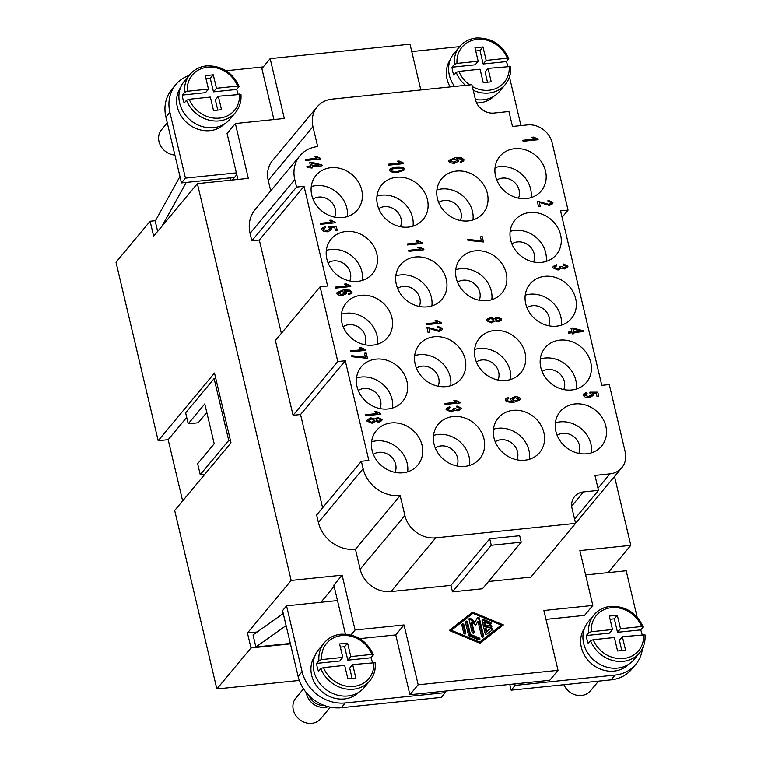 <?xml version="1.0" encoding="UTF-8"?>
<svg xmlns="http://www.w3.org/2000/svg" width="761" height="761" viewBox="0 0 761 761"><rect width="100%" height="100%" fill="white"/><g stroke="black" fill="none" stroke-linecap="round" stroke-linejoin="round"><path stroke-width="1.14" d="M330.35 707.159L320.742 718.698A16.181 14.193 -140.2 0 1 305.266 722.589A16.181 14.193 -140.2 0 1 293.327 709.899A16.181 14.193 -140.2 0 1 295.877 698.008L303.506 688.838M328.276 706.684A16.181 14.193 -140.2 0 1 306.578 693.975A16.181 14.193 -140.2 0 1 306.331 692.672M358.688 692.339A28.576 25.065 -140.2 0 1 331.634 697.295A28.576 25.065 -140.2 0 1 311.658 675.254A28.576 25.065 -140.2 0 1 314.902 655.896M324.234 705.428A14.021 12.3 -140.2 0 1 309.242 695.849M342.792 657.399L339.815 660.986L316.633 663.383L318.945 660.596L321.637 659.587L342.792 657.399L339.615 643.939L347.606 643.121L350.783 656.572L371.948 654.393L373.309 654.974L370.988 657.761L347.806 660.158L344.619 646.698L340.367 647.135M318.945 660.596A29.66 26.017 -140.2 0 1 324.272 642.807C328.486 637.861 334.012 634.988 340.842 634.208C355.882 633.77 366.735 640.591 373.394 654.66L373.309 654.974M352.115 678.393L349.689 668.139L352.676 664.553L375.297 662.698C375.82 669.632 374.003 675.644 369.865 680.743A29.66 26.017 -140.2 0 1 353.551 689.19A29.66 26.017 -140.2 0 1 320.838 668.567L318.517 671.354A29.66 26.017 -140.2 0 1 317.28 667.397A29.66 26.017 -140.2 0 1 316.633 663.383M370.988 657.761A29.66 26.017 -140.2 0 1 372.224 661.718A29.66 26.017 -140.2 0 1 372.395 662.517M375.192 662.955A29.66 26.017 -140.2 0 1 369.865 680.743L364.234 687.516A29.66 26.017 -140.2 0 1 335.848 694.631A29.66 26.017 -140.2 0 1 313.97 671.383A29.66 26.017 -140.2 0 1 318.64 649.571L324.272 642.807M628.405 664.477A28.576 25.065 -140.2 0 1 601.352 669.433A28.576 25.065 -140.2 0 1 581.366 647.392A28.576 25.065 -140.2 0 1 584.619 628.034M590.546 640.705A29.66 26.017 39.8 0 0 623.269 661.328A29.66 26.017 39.8 0 0 639.582 652.881C643.73 647.744 645.537 641.723 645.005 634.836L622.384 636.691L625.561 650.151L617.571 650.978L614.393 637.518L593.228 639.697L590.546 640.705L588.224 643.492A29.66 26.017 -140.2 0 1 586.997 639.535A29.66 26.017 -140.2 0 1 586.341 635.521L588.662 632.733L591.345 631.725L612.51 629.537L609.323 616.077L617.314 615.249L614.336 618.836L617.513 632.296L640.695 629.899A29.66 26.017 -140.2 0 1 641.932 633.856A29.66 26.017 -140.2 0 1 642.113 634.655M617.314 615.249L620.5 628.71L641.656 626.522L643.016 627.112L640.695 629.899M610.303 606.488A29.66 26.017 39.8 0 0 593.989 614.936L588.358 621.708A29.66 26.017 39.8 0 0 583.677 643.511A29.66 26.017 39.8 0 0 605.556 666.769A29.66 26.017 39.8 0 0 633.951 659.644L639.582 652.881M588.662 632.733A29.66 26.017 39.8 0 1 593.989 614.936C598.241 609.98 603.758 607.107 610.55 606.336C625.59 605.918 636.443 612.738 643.112 626.798L643.016 627.112M167.268 122.835L161.541 129.712A16.181 14.193 39.8 0 0 158.992 141.613A16.181 14.193 39.8 0 0 174.878 155.063M224.352 124.043A28.576 25.065 -140.2 0 1 197.299 128.999A28.576 25.065 -140.2 0 1 177.313 106.968A28.576 25.065 -140.2 0 1 180.566 87.61M186.493 100.281A29.66 26.017 39.8 0 0 219.216 120.904A29.66 26.017 39.8 0 0 235.53 112.457C239.677 107.311 241.484 101.299 240.961 94.402L218.331 96.257L221.518 109.717L213.527 110.545L210.34 97.085L189.185 99.272L186.493 100.281L184.181 103.068A29.66 26.017 -140.2 0 1 182.944 99.111A29.66 26.017 -140.2 0 1 182.288 95.087L184.609 92.3L187.292 91.301L208.457 89.113L205.27 75.653L213.27 74.825L216.447 88.286L237.613 86.098L238.964 86.687L236.652 89.475A29.66 26.017 -140.2 0 1 237.889 93.432A29.66 26.017 -140.2 0 1 238.06 94.221M206.25 66.064A29.66 26.017 39.8 0 0 189.936 74.511L184.305 81.284A29.66 26.017 39.8 0 0 179.634 103.087A29.66 26.017 39.8 0 0 201.513 126.345A29.66 26.017 39.8 0 0 229.898 119.22L235.53 112.457M450.141 86.944A28.576 25.065 -140.2 0 1 447.03 79.106A28.576 25.065 -140.2 0 1 450.274 59.748M510.564 66.797A29.66 26.017 -140.2 0 1 505.247 84.585C509.385 79.486 511.192 73.475 510.669 66.54L488.048 68.395L491.226 81.855L483.235 82.683L480.058 69.222L458.893 71.41L456.21 72.419L453.889 75.206A29.66 26.017 -140.2 0 1 452.652 71.239A29.66 26.017 -140.2 0 1 452.005 67.225L454.327 64.438L457.009 63.429L478.165 61.251L475.187 64.828L452.005 67.225M478.165 61.251L474.988 47.791L482.978 46.963L486.165 60.423L507.321 58.236L508.681 58.825L506.36 61.612A29.66 26.017 -140.2 0 1 507.597 65.57A29.66 26.017 -140.2 0 1 507.768 66.359M454.612 86.488A29.66 26.017 -140.2 0 1 449.342 75.225A29.66 26.017 -140.2 0 1 454.013 53.413L459.644 46.649L411.758 51.596M456.971 465.979A14.564 12.775 39.8 0 0 454.612 451.929A14.564 12.775 39.8 0 0 440.923 445.917A14.564 12.775 39.8 0 0 435.282 447.925M469.594 465.428A26.958 23.648 39.8 0 0 438.212 434.445A26.958 23.648 39.8 0 0 433.532 435.406M464.904 466.379A26.958 23.648 -140.2 0 1 437.642 452.529A26.958 23.648 -140.2 0 1 438.288 424.21A26.958 23.648 -140.2 0 1 453.128 416.533A26.958 23.648 -140.2 0 1 480.391 430.393A26.958 23.648 -140.2 0 1 479.744 458.702A26.958 23.648 -140.2 0 1 464.904 466.379M395.035 472.372A14.564 12.775 39.8 0 0 392.676 458.331A14.564 12.775 39.8 0 0 378.997 452.31A14.564 12.775 39.8 0 0 373.347 454.327M407.668 471.82A26.958 23.648 39.8 0 0 376.286 440.847A26.958 23.648 39.8 0 0 371.596 441.808M402.978 472.781A26.958 23.648 -140.2 0 1 375.706 458.921A26.958 23.648 -140.2 0 1 376.353 430.612A26.958 23.648 -140.2 0 1 391.192 422.935A26.958 23.648 -140.2 0 1 418.464 436.785A26.958 23.648 -140.2 0 1 417.808 465.104A26.958 23.648 -140.2 0 1 402.978 472.781M460.348 220.5A14.564 12.775 39.8 0 0 457.979 206.459A14.564 12.775 39.8 0 0 444.3 200.438A14.564 12.775 39.8 0 0 438.65 202.455M472.971 219.948A26.958 23.648 39.8 0 0 441.589 188.975A26.958 23.648 39.8 0 0 436.9 189.936M468.281 220.909A26.958 23.648 -140.2 0 1 441.009 207.049A26.958 23.648 -140.2 0 1 441.665 178.74A26.958 23.648 -140.2 0 1 456.495 171.063A26.958 23.648 -140.2 0 1 483.768 184.923A26.958 23.648 -140.2 0 1 483.111 213.232A26.958 23.648 -140.2 0 1 468.281 220.909M438.117 386.217A14.564 12.775 39.8 0 0 435.758 372.177A14.564 12.775 39.8 0 0 422.07 366.155A14.564 12.775 39.8 0 0 416.429 368.162M450.74 385.665A26.958 23.648 39.8 0 0 419.359 354.693A26.958 23.648 39.8 0 0 414.669 355.653M446.051 386.626A26.958 23.648 -140.2 0 1 418.788 372.766A26.958 23.648 -140.2 0 1 419.435 344.457A26.958 23.648 -140.2 0 1 434.274 336.771A26.958 23.648 -140.2 0 1 461.537 350.631A26.958 23.648 -140.2 0 1 460.89 378.94A26.958 23.648 -140.2 0 1 446.051 386.626M419.263 306.455A14.564 12.775 39.8 0 0 416.904 292.414A14.564 12.775 39.8 0 0 403.216 286.393A14.564 12.775 39.8 0 0 397.575 288.409M431.887 305.903A26.958 23.648 39.8 0 0 400.505 274.93A26.958 23.648 39.8 0 0 395.815 275.891M427.197 306.864A26.958 23.648 -140.2 0 1 399.934 293.004A26.958 23.648 -140.2 0 1 400.581 264.695A26.958 23.648 -140.2 0 1 415.411 257.009A26.958 23.648 -140.2 0 1 442.683 270.868A26.958 23.648 -140.2 0 1 442.036 299.187A26.958 23.648 -140.2 0 1 427.197 306.864M400.41 226.692A14.564 12.775 39.8 0 0 398.051 212.652A14.564 12.775 39.8 0 0 384.362 206.631A14.564 12.775 39.8 0 0 378.721 208.647M413.033 226.141A26.958 23.648 39.8 0 0 381.651 195.168A26.958 23.648 39.8 0 0 376.961 196.129M408.343 227.101A26.958 23.648 -140.2 0 1 381.071 213.242A26.958 23.648 -140.2 0 1 381.727 184.933A26.958 23.648 -140.2 0 1 396.557 177.256A26.958 23.648 -140.2 0 1 423.829 191.116A26.958 23.648 -140.2 0 1 423.183 219.425A26.958 23.648 -140.2 0 1 408.343 227.101M516.909 459.787A14.564 12.775 39.8 0 0 514.55 445.746A14.564 12.775 39.8 0 0 500.862 439.725A14.564 12.775 39.8 0 0 495.221 441.732M529.532 459.235A26.958 23.648 39.8 0 0 498.151 428.253A26.958 23.648 39.8 0 0 493.461 429.214M524.843 460.196A26.958 23.648 -140.2 0 1 497.57 446.336A26.958 23.648 -140.2 0 1 498.227 418.017A26.958 23.648 -140.2 0 1 513.057 410.341A26.958 23.648 -140.2 0 1 540.329 424.2A26.958 23.648 -140.2 0 1 539.682 452.51A26.958 23.648 -140.2 0 1 524.843 460.196M498.055 380.024A14.564 12.775 39.8 0 0 495.696 365.984A14.564 12.775 39.8 0 0 482.008 359.963A14.564 12.775 39.8 0 0 476.357 361.97M510.679 379.473A26.958 23.648 39.8 0 0 479.297 348.5A26.958 23.648 39.8 0 0 474.607 349.461M505.989 380.433A26.958 23.648 -140.2 0 1 478.717 366.574A26.958 23.648 -140.2 0 1 479.373 338.265A26.958 23.648 -140.2 0 1 494.203 330.578A26.958 23.648 -140.2 0 1 521.475 344.438A26.958 23.648 -140.2 0 1 520.828 372.757A26.958 23.648 -140.2 0 1 505.989 380.433M479.202 300.262A14.564 12.775 39.8 0 0 476.833 286.222A14.564 12.775 39.8 0 0 463.154 280.2A14.564 12.775 39.8 0 0 457.504 282.217M491.825 299.71A26.958 23.648 39.8 0 0 460.443 268.738A26.958 23.648 39.8 0 0 455.753 269.698M487.135 300.671A26.958 23.648 -140.2 0 1 459.863 286.811A26.958 23.648 -140.2 0 1 460.519 258.502A26.958 23.648 -140.2 0 1 475.349 250.826A26.958 23.648 -140.2 0 1 502.621 264.676A26.958 23.648 -140.2 0 1 501.965 292.995A26.958 23.648 -140.2 0 1 487.135 300.671M518.507 198.155A14.564 12.775 39.8 0 0 516.148 184.114A14.564 12.775 39.8 0 0 502.46 178.093A14.564 12.775 39.8 0 0 496.819 180.1M531.13 197.603A26.958 23.648 39.8 0 0 499.749 166.63A26.958 23.648 39.8 0 0 495.059 167.591M526.441 198.564A26.958 23.648 -140.2 0 1 499.178 184.704A26.958 23.648 -140.2 0 1 499.825 156.386A26.958 23.648 -140.2 0 1 514.664 148.709A26.958 23.648 -140.2 0 1 541.927 162.569A26.958 23.648 -140.2 0 1 541.28 190.878A26.958 23.648 -140.2 0 1 526.441 198.564M379.958 408.562A14.564 12.775 39.8 0 0 377.589 394.521A14.564 12.775 39.8 0 0 363.91 388.5A14.564 12.775 39.8 0 0 358.26 390.517M392.581 408.01A26.958 23.648 39.8 0 0 361.199 377.037A26.958 23.648 39.8 0 0 356.509 377.998M387.891 408.971A26.958 23.648 -140.2 0 1 360.619 395.111A26.958 23.648 -140.2 0 1 361.275 366.802A26.958 23.648 -140.2 0 1 376.105 359.125A26.958 23.648 -140.2 0 1 403.378 372.985A26.958 23.648 -140.2 0 1 402.721 401.294A26.958 23.648 -140.2 0 1 387.891 408.971M364.871 344.762A14.564 12.775 39.8 0 0 362.512 330.712A14.564 12.775 39.8 0 0 348.823 324.7A14.564 12.775 39.8 0 0 343.182 326.707M377.494 344.21A26.958 23.648 39.8 0 0 346.112 313.228A26.958 23.648 39.8 0 0 341.423 314.188M372.804 345.161A26.958 23.648 -140.2 0 1 345.542 331.311A26.958 23.648 -140.2 0 1 346.188 302.992A26.958 23.648 -140.2 0 1 361.028 295.316A26.958 23.648 -140.2 0 1 388.291 309.175A26.958 23.648 -140.2 0 1 387.644 337.484A26.958 23.648 -140.2 0 1 372.804 345.161M349.784 280.952A14.564 12.775 39.8 0 0 347.425 266.911A14.564 12.775 39.8 0 0 333.746 260.89A14.564 12.775 39.8 0 0 328.096 262.897M362.417 280.4A26.958 23.648 39.8 0 0 331.035 249.427A26.958 23.648 39.8 0 0 326.345 250.379M357.727 281.361A26.958 23.648 -140.2 0 1 330.455 267.501A26.958 23.648 -140.2 0 1 331.102 239.182A26.958 23.648 -140.2 0 1 345.941 231.506A26.958 23.648 -140.2 0 1 373.213 245.365A26.958 23.648 -140.2 0 1 372.557 273.675A26.958 23.648 -140.2 0 1 357.727 281.361M334.707 217.142A14.564 12.775 39.8 0 0 332.338 203.101A14.564 12.775 39.8 0 0 318.659 197.08A14.564 12.775 39.8 0 0 313.009 199.087M347.33 216.59A26.958 23.648 39.8 0 0 315.948 185.617A26.958 23.648 39.8 0 0 311.259 186.578M342.64 217.551A26.958 23.648 -140.2 0 1 315.368 203.691A26.958 23.648 -140.2 0 1 316.024 175.382A26.958 23.648 -140.2 0 1 330.854 167.696A26.958 23.648 -140.2 0 1 358.127 181.556A26.958 23.648 -140.2 0 1 357.47 209.874A26.958 23.648 -140.2 0 1 342.64 217.551M578.845 453.385A14.564 12.775 39.8 0 0 576.477 439.344A14.564 12.775 39.8 0 0 562.798 433.323A14.564 12.775 39.8 0 0 557.147 435.34M591.468 452.833A26.958 23.648 39.8 0 0 560.086 421.86A26.958 23.648 39.8 0 0 555.397 422.821M586.779 453.794A26.958 23.648 -140.2 0 1 559.506 439.934A26.958 23.648 -140.2 0 1 560.163 411.625A26.958 23.648 -140.2 0 1 574.993 403.939A26.958 23.648 -140.2 0 1 602.265 417.799A26.958 23.648 -140.2 0 1 601.609 446.117A26.958 23.648 -140.2 0 1 586.779 453.794M563.758 389.575A14.564 12.775 39.8 0 0 561.399 375.534A14.564 12.775 39.8 0 0 547.711 369.513A14.564 12.775 39.8 0 0 542.07 371.53M576.381 389.023A26.958 23.648 39.8 0 0 545 358.05A26.958 23.648 39.8 0 0 540.31 359.011M571.692 389.984A26.958 23.648 -140.2 0 1 544.429 376.124A26.958 23.648 -140.2 0 1 545.076 347.815A26.958 23.648 -140.2 0 1 559.915 340.138A26.958 23.648 -140.2 0 1 587.178 353.989A26.958 23.648 -140.2 0 1 586.531 382.307A26.958 23.648 -140.2 0 1 571.692 389.984M548.671 325.765A14.564 12.775 39.8 0 0 546.312 311.725A14.564 12.775 39.8 0 0 532.633 305.713A14.564 12.775 39.8 0 0 526.983 307.72M561.304 325.213A26.958 23.648 39.8 0 0 529.922 294.241A26.958 23.648 39.8 0 0 525.233 295.201M556.614 326.174A26.958 23.648 -140.2 0 1 529.342 312.324A26.958 23.648 -140.2 0 1 529.989 284.005A26.958 23.648 -140.2 0 1 544.828 276.329A26.958 23.648 -140.2 0 1 572.101 290.188A26.958 23.648 -140.2 0 1 571.444 318.498A26.958 23.648 -140.2 0 1 556.614 326.174M533.594 261.965A14.564 12.775 39.8 0 0 531.226 247.915A14.564 12.775 39.8 0 0 517.547 241.903A14.564 12.775 39.8 0 0 511.896 243.91M546.217 261.413A26.958 23.648 39.8 0 0 514.836 230.431A26.958 23.648 39.8 0 0 510.146 231.392M541.528 262.374A26.958 23.648 -140.2 0 1 514.255 248.514A26.958 23.648 -140.2 0 1 514.912 220.195A26.958 23.648 -140.2 0 1 529.742 212.519A26.958 23.648 -140.2 0 1 557.014 226.378A26.958 23.648 -140.2 0 1 556.358 254.688A26.958 23.648 -140.2 0 1 541.528 262.374M299.311 680.429L216.866 688.952L174.678 510.488L230.992 442.807L214.497 373.023L158.174 440.695L115.995 262.231L150.117 221.232L155.482 220.671M182.64 500.909L168.171 439.668L158.174 440.695M380.938 414.174L365.889 415.725L365.651 414.726L377.37 413.508L374.678 411.72L376.457 411.539L380.776 413.518L380.938 414.174M380.89 414.174L376.429 411.577L374.716 411.758M377.37 413.508L365.661 414.755M365.851 350.364L350.811 351.915L350.574 350.916L362.293 349.699L359.592 347.91L361.38 347.729L365.699 349.718L365.851 350.364M365.803 350.364L361.342 347.767L359.63 347.948M362.293 349.699L350.583 350.945M572.919 329.028L573.499 331.644L580.291 330.902L572.919 329.028L573.499 331.644M573.528 331.596L580.291 330.902M568.496 333.147L568.258 332.148L571.844 331.777L570.997 328.21L572.691 328.029L583.278 330.778L583.478 331.596L573.765 332.605L574.032 333.708L572.339 333.879L572.082 332.776L568.496 333.147M573.984 333.708L573.765 332.605M583.43 331.606L583.249 330.816L572.653 328.067L571.007 328.238M571.844 331.777L568.267 332.176M449.684 406.659L450.16 407.63L447.592 409.542L451.121 410.911L453.661 408.999L453.28 408.315L454.916 408.267L457.837 409.846L459.853 408.257L456.8 407.049L456.895 406.013L461.356 408.077L460.89 409.313L458.046 410.883L454.736 410.065L451.416 411.977L446.079 409.703L446.545 408.429L449.684 406.659L446.526 408.448M460.871 409.332L461.328 408.115L456.857 406.051M459.606 408.923L457.799 409.884L454.888 408.305L453.309 408.353M453.375 409.76L453.661 408.999M453.623 409.038L451.092 410.95L447.563 409.589L447.829 408.895L447.563 409.589M450.112 407.639L449.656 406.697M429.832 332.414L428.928 328.391L429.879 332.414L428.11 332.595L426.826 327.154L438.793 330.417L441.019 328.6L437.632 327.306L437.585 326.241L442.541 328.467L442.074 329.808L438.992 331.463L428.928 328.391M442.055 329.827L442.502 328.505L437.546 326.288M440.724 329.389L441.019 328.6M440.98 328.638L438.755 330.455L426.788 327.201M495.715 319.116L495.487 319.753L498.103 320.838L500.177 319.259M495.744 319.078L495.516 319.715L498.141 320.8L500.205 319.22L497.608 318.127L495.487 319.753M500.205 319.22L499.967 319.848M488.191 319.782L487.906 320.543L491.292 321.884L493.965 319.877L490.607 318.507L487.934 320.495L491.33 321.846L494.003 319.839L493.718 320.609M488.229 319.744L487.906 320.543M494.726 318.345L497.294 317.09L501.718 319.049L501.28 320.267L498.369 321.836L495.078 320.942L491.596 322.873L486.422 320.647L486.897 319.306L490.379 317.47L494.536 318.65L490.341 317.508L486.888 319.325M501.261 320.286L501.68 319.097L497.266 317.128L494.507 318.688M403.577 163.644L388.538 165.194L388.3 164.195L400.02 162.987L397.328 161.199L399.106 161.009L403.425 162.997L403.577 163.644M403.539 163.644L399.068 161.047L397.356 161.227M400.02 162.987L388.31 164.233M422.431 243.406L407.392 244.956L407.154 243.958L418.873 242.74L416.181 240.952L417.96 240.771L422.279 242.759L422.431 243.406M422.393 243.406L417.932 240.809L416.21 240.99M418.873 242.74L407.164 243.986M450.445 160.504L450.208 161.094L454.07 162.283L457.047 160.362M450.483 160.466L450.246 161.056L454.108 162.245L457.076 160.314L453.451 159.02L450.208 161.094M456.847 160.952L457.076 160.314M463.63 160.942L464.029 159.8L461.822 157.898L455.297 157.679L449.095 160.21M464.058 159.762L463.639 160.923L460.871 162.474L460.491 161.484L461.984 160.942L462.536 159.848L461.841 159.039L456.277 158.564L458.75 160.352L458.388 161.322L454.469 163.273C451.606 163.254 449.703 162.578 448.743 161.237L449.114 160.181L455.335 157.641L461.851 157.86L464.029 159.8M458.369 161.351L458.712 160.4L456.277 158.564M462.536 159.848L461.956 160.98L462.498 159.886L461.956 160.98L460.453 161.522M320.6 158.935L305.561 160.495L305.323 159.487L317.042 158.278L314.35 156.49L316.129 156.309L320.448 158.288L320.6 158.935M320.562 158.944L316.091 156.347L314.379 156.519M317.042 158.278L305.332 159.525M335.687 222.745L320.638 224.305L320.4 223.296L332.119 222.088L329.427 220.3L331.206 220.11L335.687 222.745M335.639 222.754L331.178 220.157L329.465 220.329M332.119 222.088L320.41 223.334M350.764 286.555L335.725 288.105L335.487 287.106L347.206 285.898L344.514 284.11L346.293 283.92L350.612 285.908L350.764 286.555M350.726 286.555L346.265 283.958L344.543 284.138M347.206 285.898L335.496 287.144M540.243 206.421L539.34 202.388L540.291 206.412L538.522 206.602L537.237 201.161L549.204 204.424L551.43 202.597L548.044 201.304L547.996 200.248L552.952 202.464L552.486 203.815L549.404 205.46L539.34 202.388M552.467 203.834L552.914 202.512L547.958 200.286M551.135 203.396L551.43 202.597M551.392 202.645L549.166 204.462L537.199 201.199M538.122 139.729L523.083 141.289L522.845 140.281L534.564 139.073L531.863 137.284L533.651 137.094L537.97 139.082L538.122 139.729M538.075 139.739L533.613 137.142L531.901 137.313M534.564 139.073L522.855 140.319M556.329 264.704L556.805 265.684L554.236 267.596L557.765 268.956L560.296 267.054L559.925 266.369L561.561 266.312L564.472 267.891L566.498 266.302L563.444 265.104L563.53 264.067L568.001 266.131L567.525 267.358L564.681 268.937L561.38 268.119L558.051 270.031L552.714 267.748L553.19 266.474L556.329 264.704L553.171 266.493M567.516 267.377L567.963 266.169L563.501 264.105M566.251 266.978L566.498 266.302M566.46 266.35L564.443 267.929L561.532 266.35L559.953 266.407M560.01 267.815L560.296 267.054M560.267 267.092L557.727 269.004L554.208 267.634L554.465 266.949M554.446 266.968L554.208 267.634M556.757 265.694L556.291 264.742M338.217 293.385L342.108 294.536L345.085 292.605L341.451 291.311L338.217 293.385L342.079 294.574L345.047 292.643M344.819 293.28L345.085 292.605M351.649 293.204L348.88 294.764L348.49 293.775L349.993 293.232L350.545 292.138L349.851 291.33L344.286 290.854L346.75 292.643L346.388 293.613L342.469 295.563C339.615 295.544 337.703 294.868 336.752 293.527L337.113 292.471L343.335 289.922L349.86 290.15L352.067 292.053L351.649 293.204L352.029 292.091L349.832 290.188L343.306 289.97L337.094 292.49M346.369 293.632L346.721 292.681L344.286 290.854M350.545 292.138L349.955 293.27L350.507 292.176L349.955 293.27L348.462 293.813M325.147 226.521L322.093 228.224L325.185 226.483L325.546 227.539M325.185 226.483L325.594 227.529L323.13 229.394L327.211 230.745L330.198 228.652L328.381 227.311L328.391 226.34L336.276 226.34L337.237 230.412L335.477 230.593L334.707 227.32L330.578 227.301L331.882 228.757L331.482 229.841L327.63 231.801L323.948 231.515L321.627 229.546L322.103 228.205M331.463 229.87L331.853 228.795L330.578 227.301M337.199 230.412L336.238 226.378L328.391 226.378M329.903 229.451L330.198 228.652M330.169 228.69L327.173 230.783L323.102 229.432L323.368 228.728L323.102 229.432M311.601 163.187L312.172 165.803L318.973 165.061L311.601 163.187L312.172 165.803M312.21 165.765L318.973 165.061M307.168 167.306L306.93 166.307L310.517 165.936L309.67 162.369L311.363 162.198L321.96 164.937L322.15 165.765L312.448 166.764L312.704 167.867L311.021 168.048L310.754 166.935L307.168 167.306M312.666 167.877L312.448 166.764M322.112 165.765L321.922 164.985L311.335 162.236L309.679 162.407M310.517 165.936L306.94 166.345M481.418 240.876L480.467 236.852L482.236 236.671L483.492 241.979L467.967 240.39L467.72 239.354L481.418 240.876L467.692 239.392M483.454 241.988L482.208 236.709L480.476 236.89M423.934 249.779L408.895 251.33L408.657 250.331L420.376 249.113L417.684 247.325L419.463 247.144L423.782 249.123L423.934 249.779M423.896 249.779L419.435 247.182L417.722 247.363M420.376 249.113L408.667 250.359M391.002 170.378L391.04 170.331C391.449 171.196 393.618 171.529 397.556 171.33C401.399 170.73 403.32 169.969 403.301 169.056L401.96 168.048L396.785 168.057C392.933 168.657 391.021 169.418 391.04 170.331L391.002 170.378C391.411 171.235 393.589 171.567 397.518 171.368C401.37 170.768 403.282 170.007 403.263 169.094M404.462 169.893L397.803 172.367C393.313 172.595 390.555 171.967 389.527 170.493L390.631 168.457L396.538 167.02C401.047 166.792 403.806 167.43 404.823 168.913L404.785 168.952C403.777 167.468 401.018 166.84 396.5 167.059L389.851 169.113M441.285 323.168L426.246 324.719L426.008 323.71L437.727 322.502L435.035 320.714L436.814 320.533L441.133 322.512L441.285 323.168M441.247 323.168L436.785 320.571L435.064 320.752M437.727 322.502L426.017 323.748M460.139 402.921L445.099 404.481L444.862 403.473L456.581 402.265L453.889 400.476L455.668 400.296L459.986 402.274L460.139 402.921M460.101 402.93L455.639 400.334L453.917 400.505M456.581 402.265L444.871 403.511M519.059 398.992L515.064 397.699L512.229 399.677L515.977 400.923L518.821 399.601M512.448 399.021L512.201 399.715L515.948 400.961L519.021 399.03M512.486 398.983L512.201 399.715M520.134 399.772L520.514 398.754C519.63 397.394 517.746 396.709 514.845 396.7L510.897 398.621L514.874 396.652C517.775 396.671 519.668 397.356 520.543 398.707L520.153 399.744L513.97 402.274C509.157 402.464 506.246 401.76 505.218 400.162L505.637 399.021L508.405 397.48L505.618 399.04M508.405 397.48L508.786 398.431L506.731 400.029C507.539 401.066 509.499 401.523 512.629 401.399L510.555 399.592L510.916 398.602M512.99 401.351L512.591 401.437C509.47 401.561 507.511 401.104 506.702 400.067L506.94 399.439M506.921 399.458L506.702 400.067M508.748 398.441L508.367 397.518M586.702 392.305L587.112 393.342L584.648 395.206L588.729 396.567L591.716 394.464L589.899 393.123L589.908 392.153L597.794 392.162L598.755 396.224L596.995 396.414L596.224 393.142L592.096 393.123L593.399 394.579L593 395.663L589.147 397.613L585.466 397.328L583.145 395.368L583.62 394.027L586.702 392.305L583.611 394.046M592.981 395.682L593.371 394.617L592.096 393.123M598.717 396.234L597.756 392.2L589.908 392.2M591.421 395.263L591.716 394.464M591.687 394.512L588.691 396.605L584.619 395.254L584.886 394.55M584.867 394.569L584.619 395.254M587.064 393.351L586.664 392.343M365.404 357.242L364.452 353.218L366.222 353.037L367.477 358.345L351.953 356.747L351.706 355.71L365.404 357.242L351.668 355.748M367.439 358.345L366.193 353.075L364.462 353.256M375.953 420.139L378.598 421.185L380.671 419.606L378.074 418.502L375.953 420.139L378.569 421.223L380.643 419.644M380.452 420.205L380.671 419.606M368.362 420.928L371.796 422.222L374.469 420.224L371.073 418.892L368.362 420.928L371.758 422.269L374.431 420.262M374.155 421.033L374.469 420.224M381.727 420.671L382.146 419.473L381.746 420.652L378.835 422.222L375.544 421.328L372.062 423.259L366.888 421.033L367.363 419.692L370.845 417.856L375.002 419.035L370.807 417.894L367.344 419.711M375.192 418.731L377.76 417.475L382.174 419.435L377.722 417.513L374.973 419.073M296.552 187.073L294.783 179.596A32.352 28.376 -140.2 0 1 299.882 155.805L255.154 209.551A32.352 28.376 39.8 0 0 250.065 233.342L251.824 240.818L296.552 187.073L304.039 186.302L327.611 286.003L320.115 286.773L275.396 340.519L293.071 415.297L300.566 414.526L322.616 507.815M293.071 415.297L337.798 361.551L320.115 286.773M337.798 361.551L345.285 360.771L368.857 460.472L361.361 461.252L316.643 514.997L318.412 522.474A32.352 28.376 39.8 0 0 355.444 549.29L360.162 569.228A26.958 23.648 39.8 0 0 391.021 591.573L450.959 585.38L452.491 591.858L482.464 588.767L521.218 542.184L519.687 535.706L489.723 538.798L491.254 545.285L521.218 542.184M299.882 155.805A32.352 28.376 -140.2 0 1 317.679 146.588L312.971 126.649A26.958 23.648 -140.2 0 1 317.213 106.825A26.958 23.648 -140.2 0 1 332.043 99.149L471.896 84.699L475.435 99.653A16.181 14.193 39.8 0 0 493.956 113.056L508.938 111.515L512.476 126.469L527.459 124.918A21.574 18.92 -140.2 0 1 552.144 142.792L568.058 210.093L560.562 210.864L601.808 385.342L609.304 384.571L625.209 451.863A21.574 18.92 -140.2 0 1 621.813 467.73A21.574 18.92 -140.2 0 1 609.942 473.865L594.959 475.416L598.498 490.369L583.516 491.92A16.181 14.193 39.8 0 0 574.612 496.524A16.181 14.193 39.8 0 0 572.063 508.424L575.601 523.378L435.749 537.827A26.958 23.648 -140.2 0 1 404.881 515.482L400.172 495.544A32.352 28.376 -140.2 0 1 363.13 468.728L361.361 461.252M614.536 476.472L630.812 545.352L608.125 572.624M214.117 378.598L185.627 412.833L188.214 423.801L204.776 403.901L214.202 443.777L197.641 463.687L200.238 474.655L228.728 440.41L214.117 378.598L215.772 378.426M228.728 440.41L230.383 440.239M188.214 423.801L198.202 422.774L206.802 412.443M200.238 474.655L204.899 474.17M186.702 417.399L168.171 439.668M491.283 627.207A1.122 0.989 39.8 0 0 489.979 625.951L484.776 626.493L483.91 622.859L484.576 622.07L485.432 625.694L490.636 625.162A1.122 0.989 -140.2 0 1 491.13 627.235L485.927 627.768L486.783 631.402L490.826 628.225A1.122 0.989 -140.2 0 1 492.291 629.918L486.897 634.151A1.122 0.989 -140.2 0 1 485.128 633.409L482.074 620.481A1.122 0.989 -140.2 0 1 483.416 619.425L490.512 622.374A1.122 0.989 -140.2 0 1 489.894 624.277L484.576 622.07M485.432 625.694L484.776 626.493M490.607 624.334A1.122 0.989 39.8 0 0 489.846 623.164L482.759 620.215A1.122 0.989 39.8 0 0 482.046 620.158M491.948 630.184A1.122 0.989 39.8 0 0 490.17 629.014L486.117 632.201L485.261 628.567L485.927 627.768M486.783 631.402L486.117 632.201M465.19 634.065A1.122 0.989 39.8 0 0 465.171 633.751L463.24 625.609A1.122 0.989 39.8 0 0 461.803 624.705M461.822 625.028A1.122 0.989 -140.2 0 1 463.906 624.81L465.827 632.952A1.122 0.989 -140.2 0 1 463.753 633.171L461.822 625.028M451.34 630.279L450.683 631.078L479.05 642.874L501.29 625.123L472.914 613.328L451.34 630.279L479.715 642.075L479.05 642.874M479.715 642.075L501.29 625.123M480.001 643.273L449.256 630.498L472.638 612.129L503.373 624.905L480.001 643.273M502.479 625.609L471.972 612.928L449.485 630.593M472.638 612.129L471.972 612.928M469.214 635.977A1.122 0.989 -140.2 0 1 468.481 635.131L465.418 622.203A1.122 0.989 -140.2 0 1 467.501 621.984L470.422 634.322L479.287 638.003A1.122 0.989 -140.2 0 1 478.669 639.906L469.214 635.977M479.382 639.963A1.122 0.989 39.8 0 0 478.621 638.802L469.756 635.112L466.835 622.783A1.122 0.989 39.8 0 0 465.399 621.88M470.422 634.322L469.756 635.112M473.523 633.209A1.122 0.989 39.8 0 0 473.494 632.886L471.097 622.736L471.753 621.946L474.151 632.096A1.122 0.989 -140.2 0 1 472.077 632.305L469.014 619.378A1.122 0.989 -140.2 0 1 470.679 618.512L474.978 622.041L477.432 617.808A1.122 0.989 -140.2 0 1 479.42 618.303L483.615 636.025A1.122 0.989 -140.2 0 1 481.532 636.244L478.003 621.299L475.73 625.209L471.753 621.946M475.587 625.095L478.003 621.299M482.978 637.138A1.122 0.989 39.8 0 0 482.95 636.824L478.764 619.102A1.122 0.989 39.8 0 0 477.185 618.246M474.978 622.041L474.312 622.84L470.022 619.302A1.122 0.989 39.8 0 0 468.995 619.054M420.833 89.969L410.017 44.214L270.165 58.654L284.31 118.478L235.358 123.539L248.324 178.369L197.375 183.629L291.178 580.443L342.127 575.173L355.083 630.013L404.034 624.952L418.17 684.776L558.022 670.327L543.887 610.503L592.829 605.452L579.872 550.612L630.812 545.352M575.535 523.102A21.574 18.92 39.8 0 0 577.085 521.475L621.813 467.73M488.505 581.499L530.874 577.123L575.601 523.378M251.824 240.818L259.32 240.048L281.37 333.337M317.213 106.825L272.495 160.571A26.958 23.648 39.8 0 0 268.243 180.395L270.716 190.849M273.922 119.553L261.889 68.614L270.165 58.654M237.936 179.444L227.073 133.489L235.358 123.539M520.952 125.594L509.528 77.242A37.746 33.113 39.8 0 0 509.47 77.004M494.07 96.181A28.576 25.065 -140.2 0 1 476.586 102.925M568.058 210.093L562.084 217.275M414.479 90.626L384.41 93.736M592.829 605.452L584.553 615.402L545.979 619.387M418.17 684.776L409.894 694.726L514.778 683.892L549.746 680.277L558.022 670.327M409.894 694.726L395.749 634.912L404.034 624.952M350.964 634.969L355.083 630.013M395.749 634.912L359.734 638.631M345.418 634.103L333.841 585.133L342.127 575.173M444.852 691.112L445.204 692.615L345.313 702.926A37.746 33.113 -140.2 0 1 302.107 671.649L286.545 605.842L337.494 600.581M300.566 414.526L345.285 360.771M355.444 549.29L400.172 495.544M452.491 591.858L491.254 545.285M489.723 538.798L450.959 585.38M259.32 240.048L304.039 186.302M574.584 519.107L598.498 490.369M263.277 66.93L226.103 70.773M189.147 75.463A37.746 33.113 39.8 0 0 175.829 84.576A37.746 33.113 39.8 0 0 169.884 112.333L185.437 178.131L236.386 172.871M487.487 82.245L485.061 71.981L488.048 68.395M506.36 61.612L483.178 64.01L480.001 50.549L475.739 50.987M482.978 46.963L480.001 50.549M486.165 60.423L483.178 64.01M454.327 64.438A29.66 26.017 -140.2 0 1 459.644 46.649C463.858 41.703 469.385 38.84 476.215 38.05C491.254 37.622 502.108 44.433 508.776 58.511L508.681 58.825M473.218 90.302A29.66 26.017 -140.2 0 0 488.923 93.032A29.66 26.017 -140.2 0 0 505.247 84.585L499.616 91.358A29.66 26.017 -140.2 0 1 475.397 99.51M218.331 96.257L215.353 99.843L217.779 110.107M182.288 95.087L205.48 92.69L208.457 89.113M206.031 78.849L210.283 78.412L213.47 91.872L236.652 89.475M213.27 74.825L210.283 78.412M216.447 88.286L213.47 91.872M184.609 92.3A29.66 26.017 39.8 0 1 189.936 74.511C194.188 69.546 199.705 66.683 206.497 65.912C221.537 65.494 232.39 72.314 239.059 86.374L238.964 86.687M157.641 231.382L155.215 221.147L179.948 176.495M161.988 226.16L186.217 182.421M231.173 177.779L229.784 180.281M185.437 178.131L181.47 182.906L165.908 117.108A37.746 33.113 -140.2 0 1 171.853 89.351L175.829 84.576M234.493 177.427L181.47 182.906M612.51 629.537L609.523 633.123L586.341 635.521M610.084 619.273L614.336 618.836M620.5 628.71L617.513 632.296M622.384 636.691L619.406 640.267L621.832 650.531M563.92 684.71A16.181 14.193 39.8 0 0 576.353 695.107A16.181 14.193 39.8 0 0 590.46 690.836L598.527 681.143M350.783 656.572L347.806 660.158M352.676 664.553L355.853 678.013L347.863 678.841L344.676 665.38L323.52 667.568L320.838 668.567M347.606 643.121L344.619 646.698M480.229 687.459L467.958 689.047M290.331 643.435L255.886 646.993L253.032 634.912L283.254 613.518M286.107 625.599L255.886 646.993M611.054 679.849A37.746 33.113 39.8 0 0 631.82 669.09L635.796 664.315A37.746 33.113 -140.2 0 1 615.031 675.064L515.13 685.385L511.154 690.16L611.054 679.849L615.031 675.064M509.794 684.405L511.154 690.16M515.13 685.385L514.778 683.892M642.484 648.458A37.746 33.113 -140.2 0 1 635.796 664.315M585.618 574.945L626.189 570.76L637.147 617.142M445.204 692.615L441.237 697.39L341.337 707.711A37.746 33.113 39.8 0 1 298.131 676.424L282.569 610.626L286.545 605.842M257.17 631.991L247.449 632.99L291.178 580.443M334.146 586.408L320.923 602.293M290.436 643.873L250.987 647.944L247.449 632.99M197.375 183.629L153.646 236.186L150.117 221.232M232.333 180.024L236.804 174.649M216.866 688.952L250.987 647.944M321.637 659.587A27.501 24.124 -140.2 0 1 341.727 635.549A27.501 24.124 -140.2 0 1 371.948 654.393M373.832 662.365A27.501 24.124 -140.2 0 1 353.741 686.403A27.501 24.124 -140.2 0 1 323.52 667.568M641.656 626.522A27.501 24.124 39.8 0 0 611.435 607.687A27.501 24.124 39.8 0 0 591.345 631.725M593.228 639.697A27.501 24.124 39.8 0 0 623.459 658.541A27.501 24.124 39.8 0 0 643.549 634.503M189.185 99.272A27.501 24.124 39.8 0 0 219.406 118.107A27.501 24.124 39.8 0 0 239.496 94.079M237.613 86.098A27.501 24.124 39.8 0 0 207.382 67.263A27.501 24.124 39.8 0 0 187.292 91.301M509.204 66.217A27.501 24.124 -140.2 0 1 489.114 90.245A27.501 24.124 -140.2 0 1 472.343 86.583M469.718 84.928A27.501 24.124 -140.2 0 1 458.893 71.41M465.504 85.356A29.66 26.017 -140.2 0 1 456.21 72.419M457.009 63.429A27.501 24.124 -140.2 0 1 477.099 39.401A27.501 24.124 -140.2 0 1 507.321 58.236M490.636 625.162L489.979 625.951M490.512 622.374L489.846 623.164M483.416 619.425L482.759 620.215M490.826 628.225L490.17 629.014M463.906 624.81L463.24 625.609M465.827 632.952L465.171 633.751M479.287 638.003L478.621 638.802M467.501 621.984L466.835 622.783M474.151 632.096L473.494 632.886M483.615 636.025L482.95 636.824M479.42 618.303L478.764 619.102M470.679 618.512L470.022 619.302M318.412 522.474L363.13 468.728M360.162 569.228L404.881 515.482M391.021 591.573L435.749 537.827M250.065 233.342L294.783 179.596M597.994 488.239L609.942 473.865M571.701 506.122L583.516 491.92M268.243 180.395L312.971 126.649M169.884 112.333L165.908 117.108M302.107 671.649L298.131 676.424M345.313 702.926L341.337 707.711"/></g></svg>
